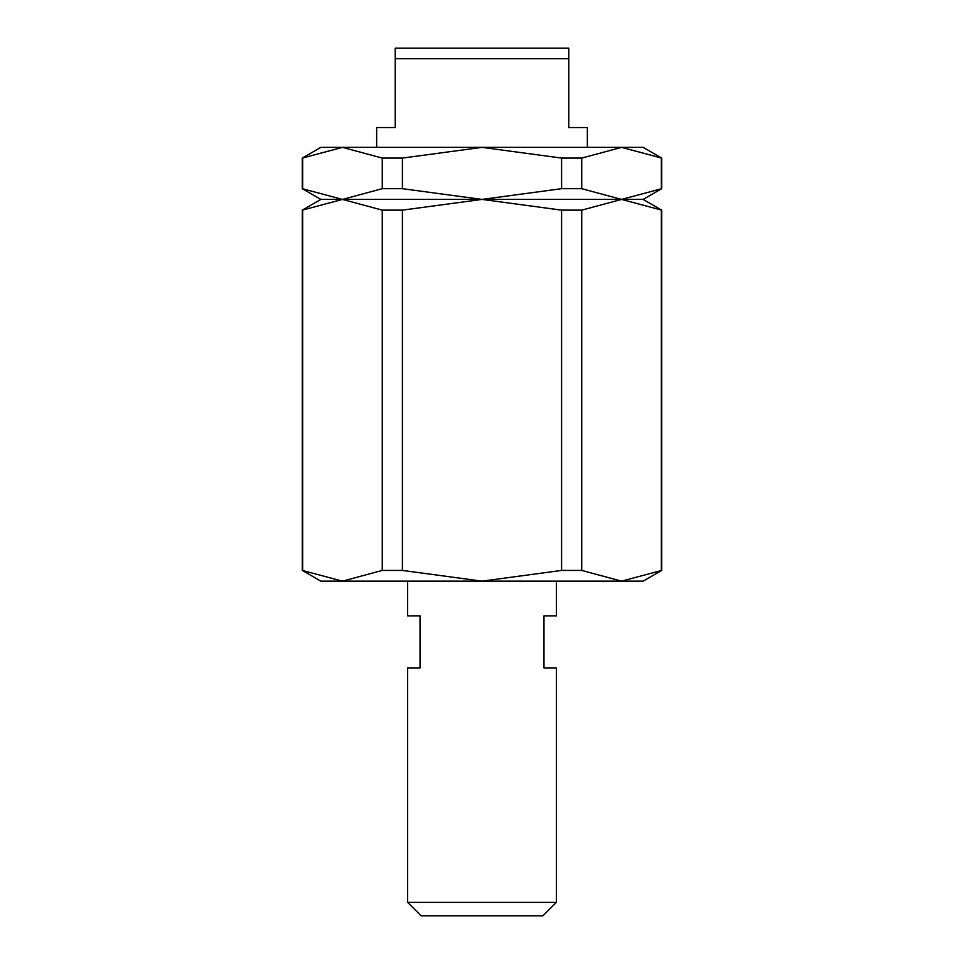 <?xml version="1.0" encoding="UTF-8"?>
<svg xmlns="http://www.w3.org/2000/svg" width="964" height="964" viewBox="0 0 964 964"><rect width="100%" height="100%" fill="white"/><g stroke="black" fill="none" stroke-linecap="round" stroke-linejoin="round"><path stroke-width="1.45" d="M587.353 147.359L587.353 127.525L568.76 127.525L568.76 48.2L395.24 48.2L395.24 127.525L376.647 127.525L376.647 147.359M568.76 58.732L395.24 58.732M581.738 158.084L581.738 188.679L561.602 188.679L561.602 158.084L581.738 158.084L621.539 147.359L643.121 147.359L661.714 158.084L661.714 188.679L643.121 199.415L621.539 199.415L661.714 210.14L661.714 570.423L643.121 581.159L482 581.159L402.398 570.423L382.262 570.423L382.262 210.14L402.398 210.14L402.398 570.423M661.714 188.679L621.539 199.415L320.879 199.415L302.286 188.679L302.286 158.084L320.879 147.359L342.461 147.359L382.262 158.084L402.398 158.084L402.398 188.679L382.262 188.679L382.262 158.084M382.262 570.423L342.461 581.159L320.879 581.159L302.286 570.423L302.286 210.14L342.461 199.415L302.286 188.679M402.398 158.084L482 147.359L621.539 147.359L661.714 158.084M302.286 158.084L342.461 147.359L482 147.359L561.602 158.084M302.66 158.084L302.66 188.679M661.34 188.679L661.34 158.084M661.714 570.423L621.539 581.159L581.738 570.423L561.602 570.423L561.602 210.14L581.738 210.14L581.738 570.423M561.602 570.423L482 581.159L342.461 581.159L302.286 570.423M643.121 199.415L661.714 210.14M302.286 210.14L320.879 199.415M302.66 210.14L302.66 570.423M661.34 570.423L661.34 210.14M402.398 210.14L482 199.415L561.602 210.14M382.262 188.679L342.461 199.415L382.262 210.14M581.738 210.14L621.539 199.415L581.738 188.679M561.602 188.679L482 199.415L402.398 188.679M482 902.388L407.639 902.388L421.051 915.8L542.949 915.8L556.361 902.388L482 902.388M407.639 581.159L407.639 615.863L420.027 615.863L420.027 667.919L407.639 667.919L407.639 902.388M556.361 902.388L556.361 667.919L543.973 667.919L543.973 615.863L556.361 615.863L556.361 581.159"/></g></svg>
